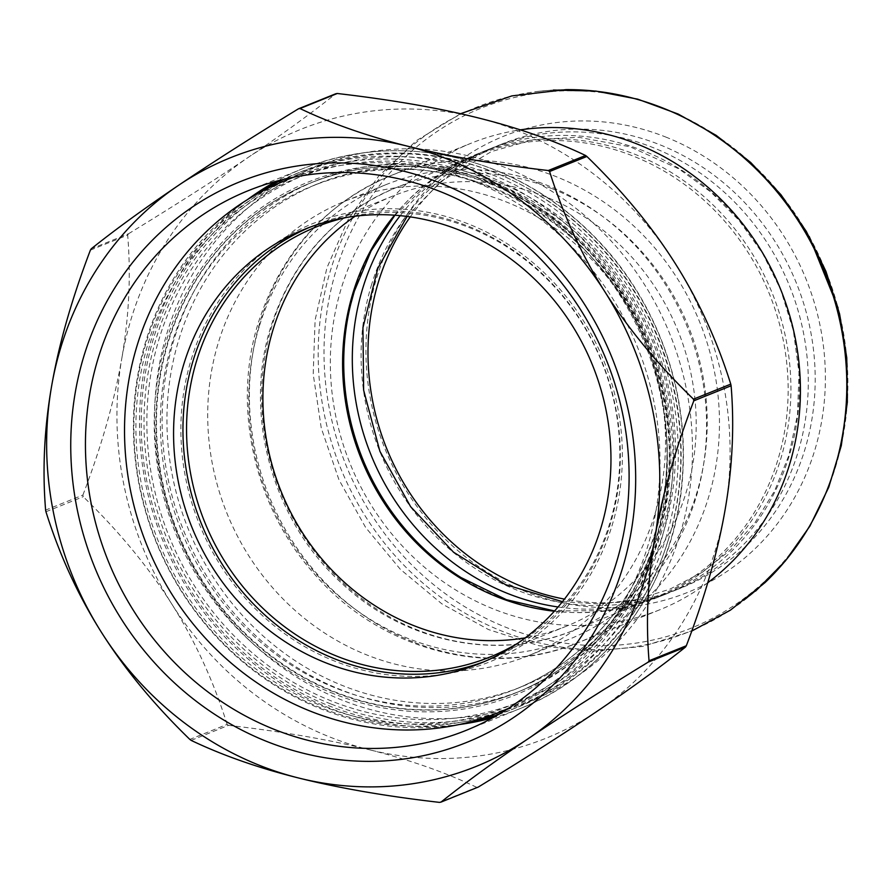 <?xml version="1.0" encoding="UTF-8"?>
<svg xmlns="http://www.w3.org/2000/svg" width="892" height="892" viewBox="0 0 892 892"><rect width="100%" height="100%" fill="white"/><g stroke="black" fill="none" stroke-linecap="round" stroke-linejoin="round"><path stroke-width="0.67" stroke-dasharray="4.46 3.34" d="M835.458 467.274A280.411 258.803 -112 0 0 847.4 366.712A280.411 258.803 -112 0 0 775.271 187.911A280.411 258.803 -112 0 0 336.451 269.183A280.411 258.803 -112 0 0 506.21 627.433A280.411 258.803 -112 0 0 835.458 467.274M665.599 136.978A245.936 226.981 68 0 1 814.485 451.185A245.936 226.981 68 0 1 525.722 591.652A245.936 226.981 68 0 1 376.837 277.445A245.936 226.981 68 0 1 665.599 136.978M707.757 582.732A251.622 232.232 68 0 1 659.511 609.883A251.622 232.232 68 0 1 493.811 609.136A251.622 232.232 68 0 1 330.642 375.465A251.622 232.232 68 0 1 471.232 143.177A251.622 232.232 68 0 1 520.348 129.864M764.901 582.71A282.965 261.155 68 0 1 744.642 599.97A282.965 261.155 68 0 1 431.104 589.88A282.965 261.155 68 0 1 330.72 269.674A282.965 261.155 68 0 1 539.426 91.24A282.965 261.155 68 0 1 565.985 89.624M558.058 606.984A239.368 220.926 -112 0 0 665.465 594.273A239.368 220.926 -112 0 0 788.896 456.827A239.368 220.926 -112 0 0 725.698 205.506A239.368 220.926 -112 0 0 486.363 150.291A239.368 220.926 -112 0 0 400.196 215.663M354.336 291.193A239.368 220.926 68 0 1 477.777 153.758A239.368 220.926 68 0 1 717.112 208.973A239.368 220.926 68 0 1 780.31 460.294A239.368 220.926 68 0 1 656.88 597.729A239.368 220.926 68 0 1 460.974 577.525M371.708 284.191A239.368 220.926 -112 0 0 434.917 535.512A239.368 220.926 -112 0 0 674.252 590.727A239.368 220.926 -112 0 0 797.682 453.281A239.368 220.926 -112 0 0 734.484 201.96A239.368 220.926 -112 0 0 495.149 146.745A239.368 220.926 -112 0 0 371.708 284.191M410.264 216.89A239.368 220.926 68 0 1 502.051 143.969A239.368 220.926 68 0 1 659.667 144.682A239.368 220.926 68 0 1 804.584 450.505A239.368 220.926 68 0 1 681.154 587.939A239.368 220.926 68 0 1 564.458 599.112M355.15 216.21A231.931 214.058 68 0 1 392.792 196.062A231.931 214.058 68 0 1 678.065 331.066A231.931 214.058 68 0 1 566.32 626.24A231.931 214.058 68 0 1 525.232 637.847M259.617 325.357A245.055 226.178 68 0 1 385.991 184.644A245.055 226.178 68 0 1 687.42 327.297A245.055 226.178 68 0 1 569.352 639.174A245.055 226.178 68 0 1 407.978 638.438A245.055 226.178 68 0 1 259.617 325.357M656.679 543.83A286.633 264.545 68 0 1 508.875 708.404A286.633 264.545 68 0 1 222.286 642.285A286.633 264.545 68 0 1 146.6 341.335A286.633 264.545 68 0 1 294.405 176.761A286.633 264.545 68 0 1 580.993 242.88A286.633 264.545 68 0 1 656.679 543.83M654.728 543.05A284.448 262.527 68 0 1 205.037 620.063A284.448 262.527 68 0 1 345.148 164.641A284.448 262.527 68 0 1 654.728 543.05M611.901 526.046A236.302 218.094 -112 0 0 354.704 211.672A236.302 218.094 -112 0 0 238.309 590.025A236.302 218.094 -112 0 0 611.901 526.046M309.39 227.415A234.117 216.076 68 0 1 314.051 225.464A234.117 216.076 68 0 1 548.134 279.464A234.117 216.076 68 0 1 609.95 525.277A234.117 216.076 68 0 1 489.229 659.701A234.117 216.076 68 0 1 484.512 661.529M294.07 177.107A286.633 264.545 68 0 1 575.228 250.373A286.633 264.545 68 0 1 647.302 547.61A286.633 264.545 68 0 1 508.395 708.382M665.666 538.645A284.448 262.527 -112 0 0 356.086 160.225A284.448 262.527 -112 0 0 215.975 615.647A284.448 262.527 -112 0 0 665.666 538.645M478.257 787.078A354.893 327.554 68 0 1 476.718 787.335L439.433 802.376M191.167 740.393L228.452 725.352A354.893 327.554 68 0 1 227.125 724.371L189.84 739.412M45.949 511.752L83.235 496.71A354.893 327.554 68 0 1 82.9 495.071L45.615 510.113M90.393 250.139L127.679 235.098A354.893 327.554 68 0 1 128.537 233.749L91.252 248.79M82.9 495.071C101.61 445.967 114.577 400.419 121.803 358.428A328.2 302.912 -112 0 0 171.688 603.884C148.451 567.1 118.971 531.376 83.235 496.71M227.125 724.371C213.433 680.819 194.947 640.657 171.688 603.884A328.2 302.912 -112 0 0 369.087 749.681C328.992 739.669 282.117 731.552 228.452 725.352M476.718 787.335C445.097 772.249 409.216 759.694 369.087 749.681A328.2 302.912 -112 0 0 598.376 710.422A328.2 302.912 -112 0 0 725.218 509.098A328.2 302.912 -112 0 0 675.333 263.642A328.2 302.912 -112 0 0 477.934 117.833A328.2 302.912 -112 0 0 248.645 157.092C282.14 134.48 311.174 113.362 335.749 93.76M333.92 693.831A276.565 255.257 68 0 1 238.788 225.743A276.565 255.257 68 0 1 665.008 394.944A276.565 255.257 68 0 1 333.92 693.831M491.347 183.886A274.814 253.64 68 0 1 669.569 439.087A274.814 253.64 68 0 1 516.011 692.783A274.814 253.64 68 0 1 335.046 691.958A274.814 253.64 68 0 1 156.825 436.757A274.814 253.64 68 0 1 310.383 183.061A274.814 253.64 68 0 1 491.347 183.886M496.978 181.611A274.814 253.64 -112 0 0 316.013 180.786A274.814 253.64 -112 0 0 162.455 434.482A274.814 253.64 -112 0 0 340.666 689.683A274.814 253.64 -112 0 0 521.63 690.508A274.814 253.64 -112 0 0 675.188 436.812A274.814 253.64 -112 0 0 496.978 181.611M128.537 233.749C175.144 205.26 215.184 179.705 248.645 157.092A328.2 302.912 -112 0 0 121.803 358.428C129.05 316.415 131.012 275.305 127.679 235.098M505.396 167.585A287.949 265.76 -112 0 0 167.306 332.058A287.949 265.76 -112 0 0 341.625 699.93A287.949 265.76 -112 0 0 679.715 535.468A287.949 265.76 -112 0 0 505.396 167.585M346.04 217.548A231.931 214.058 68 0 1 559.607 292.598A231.931 214.058 68 0 1 609.571 523.872A231.931 214.058 68 0 1 517.75 643.21M498.26 714.615A288.818 266.563 -112 0 0 511.25 709.798A288.818 266.563 -112 0 0 660.18 543.964A288.818 266.563 -112 0 0 583.926 240.728A288.818 266.563 -112 0 0 295.152 174.107A288.818 266.563 -112 0 0 282.452 179.649M249.537 198.347A288.818 266.563 -112 0 0 146.221 339.941A288.818 266.563 -112 0 0 203.934 622.583A288.818 266.563 -112 0 0 461.577 724.003M667.996 540.82A288.818 266.563 68 0 1 519.066 706.654A288.818 266.563 68 0 1 230.281 640.032A288.818 266.563 68 0 1 154.026 336.786A288.818 266.563 68 0 1 302.957 170.952A288.818 266.563 68 0 1 591.742 237.573A288.818 266.563 68 0 1 667.996 540.82M661.797 530.851A271.313 250.407 68 0 1 521.887 686.639A271.313 250.407 68 0 1 250.607 624.054A271.313 250.407 68 0 1 178.98 339.183A271.313 250.407 68 0 1 318.879 183.406A271.313 250.407 68 0 1 590.158 245.991A271.313 250.407 68 0 1 661.797 530.851M654.661 515.03A245.055 226.178 68 0 1 528.298 655.731A245.055 226.178 68 0 1 283.277 599.212A245.055 226.178 68 0 1 218.573 341.915A245.055 226.178 68 0 1 344.936 201.213A245.055 226.178 68 0 1 589.958 257.732A245.055 226.178 68 0 1 654.661 515.03M394.565 215.195A238.499 220.123 68 0 1 476.15 155.353A238.499 220.123 68 0 1 633.197 156.067A238.499 220.123 68 0 1 787.859 377.539A238.499 220.123 68 0 1 654.594 597.707A238.499 220.123 68 0 1 554.322 611.232M552.26 188.725A238.499 220.123 68 0 1 706.921 410.197A238.499 220.123 68 0 1 573.656 630.365A238.499 220.123 68 0 1 416.609 629.641A238.499 220.123 68 0 1 272.227 324.944A238.499 220.123 68 0 1 395.212 188.011A238.499 220.123 68 0 1 552.26 188.725M412.873 641.783A251.622 232.232 68 0 1 260.542 320.306A251.622 232.232 68 0 1 390.295 175.835A251.622 232.232 68 0 1 555.984 176.583A251.622 232.232 68 0 1 719.164 410.253A251.622 232.232 68 0 1 578.562 642.53A251.622 232.232 68 0 1 412.873 641.783M330.809 703.944A287.503 265.348 68 0 1 156.758 336.618A287.503 265.348 68 0 1 494.335 172.401A287.503 265.348 68 0 1 668.387 539.727A287.503 265.348 68 0 1 330.809 703.944M492.529 717.859A291.004 268.581 -112 0 0 520.192 708.549A291.004 268.581 -112 0 0 682.804 439.912A291.004 268.581 -112 0 0 494.079 169.67A291.004 268.581 -112 0 0 302.455 168.8A291.004 268.581 -112 0 0 276.074 181.299M247.352 199.696A291.004 268.581 -112 0 0 143.367 471.277A291.004 268.581 -112 0 0 328.568 707.679A291.004 268.581 -112 0 0 459.079 724.549M657.103 535.245A274.814 253.64 68 0 1 334.422 692.214A274.814 253.64 68 0 1 168.053 341.101A274.814 253.64 68 0 1 490.723 184.131A274.814 253.64 68 0 1 657.103 535.245M655.23 533.505A271.313 250.407 -112 0 0 583.602 248.634A271.313 250.407 -112 0 0 312.323 186.06A271.313 250.407 -112 0 0 172.412 341.837A271.313 250.407 -112 0 0 244.051 626.697A271.313 250.407 -112 0 0 515.331 689.282A271.313 250.407 -112 0 0 655.23 533.505M847.4 366.712L838.09 307.974M809.245 236.525L775.271 187.911M460.562 113.708L416.386 140.68L378.487 176.337L348.304 219.265L326.929 267.79L315.099 320.083L313.203 374.161L321.265 428.06L338.96 479.785L365.631 527.462L400.33 569.308L441.785 603.784L488.515 629.574L538.79 645.674L590.76 651.394L642.418 646.477L691.768 631.057M486.363 150.291L477.777 153.758M665.465 594.273L656.88 597.729M562.451 601.665L599.156 604.007L635.271 599.814L669.814 589.211L701.859 572.486L730.526 550.085L755.033 522.612L774.657 490.801L788.829 455.533L797.481 414.892L799.009 372.745L793.334 330.475L780.623 289.51L762.493 253.183L738.977 220.324L710.801 191.936L678.823 168.844L630.031 146.779L578.596 137.29L534.04 139.576L491.47 151.54L441.161 181.277L407.053 216.444M502.051 143.969L495.149 146.745M681.154 587.939L674.252 590.727M394.922 215.217L431.996 180.028L476.15 155.353L395.212 188.011C333.965 214.203 292.587 260.196 271.068 325.981C242.981 413.509 271.915 519.557 340.934 582.498C403.808 642.441 497.691 661.998 573.656 630.365L654.594 597.707L605.679 610.585L554.568 610.964M659.511 609.883L578.562 642.53C490.143 679.659 379.68 650.313 314.051 573.612C254.053 506.578 231.786 406.273 258.524 322.123C281.27 252.481 325.201 203.722 390.295 175.835L471.232 143.177M539.426 91.24L553.464 90.025M755.602 591.106L744.642 599.97M507.537 708.939L508.875 708.404M293.078 177.307L294.405 176.761M479.851 663.481L489.229 659.701M304.685 229.244L314.051 225.464M248.411 190.609L302.455 168.8C365.263 144.381 429.242 144.66 494.38 169.658C532.903 185.068 567.022 208.182 596.726 238.989C655.196 299.311 687.699 386.281 682.993 469.894C678.667 576.031 613.016 672.334 520.192 708.549L466.148 730.358M316.013 180.786L310.383 183.061M521.63 690.508L516.011 692.783M489.964 657.036L566.32 626.24M316.437 226.869L392.792 196.062M511.25 709.798L519.066 706.654M295.152 174.107L302.957 170.952M318.879 183.406L312.323 186.06C442.644 128.526 613.518 219.488 654.449 368.586C676.727 446.702 669.167 519.557 631.759 587.148C603.728 634.758 564.915 668.799 515.331 689.282L521.887 686.639M528.298 655.731L569.352 639.174M344.936 201.213L385.991 184.644"/><path stroke-width="1.34" d="M520.348 129.864A251.622 232.232 68 0 1 636.933 143.935A251.622 232.232 68 0 1 789.264 465.412A251.622 232.232 68 0 1 707.757 582.732M460.562 113.708L511.863 95.901L565.985 89.624A282.965 261.155 68 0 1 834.265 469.571A282.965 261.155 68 0 1 764.901 582.71L730.403 610.15L691.768 631.057M400.196 215.663A239.368 220.926 -112 0 0 362.921 287.726A239.368 220.926 -112 0 0 558.058 606.984M554.568 610.964L506.377 599.68L460.974 577.525A239.368 220.926 68 0 1 350.734 304.239A239.368 220.926 68 0 1 354.336 291.193M564.458 599.112A239.368 220.926 68 0 1 523.526 587.226A239.368 220.926 68 0 1 410.264 216.89M525.232 637.847A231.931 214.058 68 0 1 413.598 625.548A231.931 214.058 68 0 1 273.186 329.226A231.931 214.058 68 0 1 355.15 216.21M484.512 661.529A234.117 216.076 68 0 1 253.25 603.761A234.117 216.076 68 0 1 193.33 359.889A234.117 216.076 68 0 1 309.39 227.415M508.395 708.382A286.633 264.545 68 0 1 499.498 712.184A286.633 264.545 68 0 1 212.909 646.064A286.633 264.545 68 0 1 137.234 345.126A286.633 264.545 68 0 1 285.039 180.552A286.633 264.545 68 0 1 294.07 177.107M600.584 529.056A234.117 216.076 68 0 1 479.851 663.481A234.117 216.076 68 0 1 245.768 609.481A234.117 216.076 68 0 1 183.953 363.668A234.117 216.076 68 0 1 304.685 229.244A234.117 216.076 68 0 1 538.768 283.243A234.117 216.076 68 0 1 600.584 529.056M586.88 156.468L549.595 171.509A354.893 327.554 -112 0 0 548.268 170.528L585.565 155.487A354.893 327.554 68 0 1 586.88 156.468C622.616 191.122 652.097 226.847 675.333 263.642C698.592 300.414 717.068 340.577 730.771 384.129A354.893 327.554 68 0 1 731.106 385.768L693.82 400.809A354.893 327.554 -112 0 0 693.485 399.17L730.771 384.129M649.042 660.782L686.327 645.741A354.893 327.554 68 0 1 685.48 647.09L648.194 662.132A354.893 327.554 -112 0 0 649.042 660.782C645.719 620.564 647.681 579.466 654.929 537.452A328.2 302.912 -112 0 0 605.032 291.996A328.2 302.912 -112 0 0 407.633 146.199A328.2 302.912 -112 0 0 178.355 185.458A328.2 302.912 -112 0 0 51.502 386.782A328.2 302.912 -112 0 0 101.387 632.238C124.624 669.022 154.104 704.747 189.84 739.412A354.893 327.554 -112 0 0 191.167 740.393C222.788 755.479 258.669 768.034 298.798 778.047A328.2 302.912 -112 0 0 528.075 738.777A328.2 302.912 -112 0 0 654.929 537.452C662.143 495.461 675.11 449.914 693.82 400.809M298.463 108.802L335.749 93.76A354.893 327.554 68 0 1 337.288 93.493L300.002 108.545A354.893 327.554 -112 0 0 298.463 108.802C251.856 137.29 211.817 162.846 178.355 185.458C144.861 208.081 115.826 229.188 91.252 248.79A354.893 327.554 -112 0 0 90.393 250.139C71.683 299.244 58.727 344.791 51.502 386.782C44.254 428.784 42.292 469.894 45.615 510.113A354.893 327.554 -112 0 0 45.949 511.752C59.652 555.303 78.128 595.466 101.387 632.238A328.2 302.912 -112 0 0 298.798 778.047C338.893 788.06 385.768 796.177 439.433 802.376A354.893 327.554 -112 0 0 440.971 802.12L478.257 787.078C524.864 758.59 564.904 733.034 598.376 710.422C631.859 687.799 660.894 666.692 685.48 647.09M548.268 170.528C494.614 164.329 447.728 156.212 407.633 146.199C367.504 136.186 331.634 123.631 300.002 108.545M440.971 802.12C465.546 782.518 494.581 761.4 528.075 738.777C561.536 716.164 601.576 690.62 648.194 662.132M693.485 399.17C657.75 364.505 628.269 328.78 605.032 291.996C581.774 255.224 563.298 215.061 549.595 171.509M337.288 93.493C390.952 99.703 437.827 107.809 477.934 117.833C518.051 127.846 553.932 140.401 585.565 155.487M440.035 191.479A291.004 268.581 68 0 1 628.748 461.71A291.004 268.581 68 0 1 466.148 730.358A291.004 268.581 68 0 1 274.513 729.489A291.004 268.581 68 0 1 85.799 459.246A291.004 268.581 68 0 1 248.411 190.609A291.004 268.581 68 0 1 440.035 191.479M267.221 741.642A302.388 279.084 -112 0 0 629.217 414.858A302.388 279.084 -112 0 0 163.203 229.857A302.388 279.084 -112 0 0 267.221 741.642M731.106 385.768C734.428 425.986 732.466 467.085 725.218 509.098C718.004 551.089 705.037 596.637 686.327 645.741M517.75 643.21A231.931 214.058 68 0 1 489.964 657.036A231.931 214.058 68 0 1 258.078 603.549A231.931 214.058 68 0 1 196.831 360.033A231.931 214.058 68 0 1 316.437 226.869A231.931 214.058 68 0 1 346.04 217.548M282.452 179.649A288.818 266.563 -112 0 0 249.537 198.347M461.577 724.003A288.818 266.563 -112 0 0 498.26 714.615M554.322 611.232A238.499 220.123 68 0 1 497.546 596.993A238.499 220.123 68 0 1 353.165 292.286A238.499 220.123 68 0 1 394.565 215.195M276.074 181.299A291.004 268.581 -112 0 0 247.352 199.696M459.079 724.549A291.004 268.581 -112 0 0 492.529 717.859M838.09 307.974L809.245 236.525M407.053 216.444L377.818 268.325L362.944 327.654L363.635 390.172L379.914 451.341L410.632 506.689L453.526 552.193L505.396 584.594L562.451 601.665M394.922 215.217L371.083 250.908L354.325 291.26L350.734 304.239M553.464 90.025L595.811 91.073L637.735 99.168L678.176 114.042L716.131 135.328L750.674 162.444L780.968 194.724L806.268 231.34L825.97 271.413L839.584 313.928L846.776 357.859L847.355 402.114L841.301 445.61L828.735 487.277L809.936 526.057L785.361 560.968L755.602 591.106M499.498 712.184L507.537 708.939M285.039 180.552L293.078 177.307"/></g></svg>
